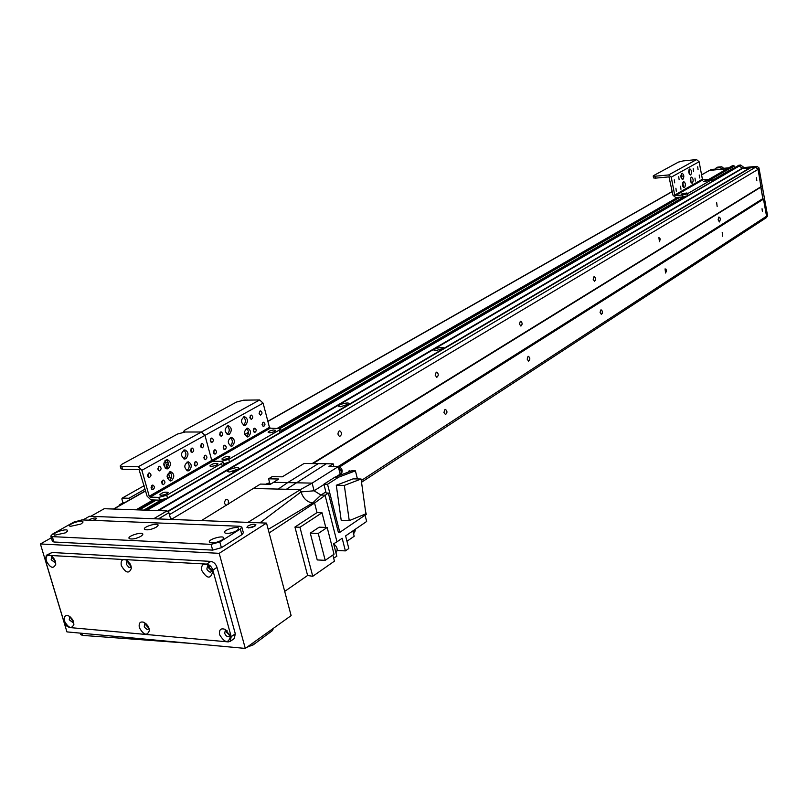 <?xml version="1.0" encoding="UTF-8"?>
<svg xmlns="http://www.w3.org/2000/svg" width="808" height="808" viewBox="0 0 808 808"><rect width="100%" height="100%" fill="white"/><g stroke="black" fill="none" stroke-linecap="round" stroke-linejoin="round"><path stroke-width="1.21" d="M169.417 514.635L755.551 167.226L750.763 167.68L167.842 511.706M172.134 519.453L170.124 517.15M762.399 211.575L762.045 208.716L762.399 211.575M756.813 180.618L756.44 177.74L756.813 180.618M757.056 166.337L755.551 167.226L758.106 169.337L762.843 198.617L763.479 199.142L766.56 216.221L764.833 218.655L767.6 215.867L758.965 167.912L757.056 166.337L744.006 167.559L740.815 165.125L738.926 165.236M716.645 202.566L717.161 206.515L716.645 202.566M722.221 232.351L722.716 236.269L722.221 232.351M658.894 237.512L660.288 239.006L659.439 241.683L658.894 237.512M665.055 268.882L666.014 269.216L666.509 270.842L665.58 273.023L665.055 268.882M593.92 276.831L594.769 276.922L595.506 278.417L595.385 280.346L594.496 281.255L593.203 279.366L593.92 276.831M600.798 309.959L601.657 310.04L602.374 311.534L602.223 313.454L601.334 314.342L600.081 312.484L600.798 309.959M520.302 321.392L520.695 321.261C522.524 322.796 522.584 324.402 520.908 326.089L519.463 324.099L520.302 321.392M528.018 356.469L528.442 356.338C530.22 357.883 530.27 359.489 528.573 361.136L527.19 359.166L528.018 356.469M436.169 372.306L436.684 372.145C438.734 373.821 438.774 375.548 436.795 377.316L435.209 375.205L436.169 372.306M444.905 409.585L445.45 409.414C447.45 411.12 447.46 412.837 445.481 414.565L443.946 412.464L444.905 409.585M339.118 431.038L339.784 430.846C342.107 432.714 342.087 434.573 339.744 436.421C337.653 435.179 337.451 433.381 339.118 431.038M348.157 472.175L349.106 470.822L350.864 471.165M718.807 217.079L719.837 217.473L720.413 219.372L719.423 221.937L718.12 219.847L718.807 217.079M226.432 505.364C224.159 503.95 223.978 502.021 225.907 499.556L227.462 499.485L228.482 500.657L228.23 504.263M361.529 482.255L766.317 217.685L767.6 215.867M361.297 480.538L766.56 216.221M339.693 466.893L763.479 199.142M338.35 466.398L762.843 198.617L760.783 187.183L312.989 463.58M312.161 463.57L761.207 186.567M172.003 518.978L758.106 169.337M104.252 508.707L167.014 510.888L153.682 518.746L90.759 516.322L104.252 508.707M158.368 518.928L168.882 512.716L167.014 510.888M168.882 512.716L170.761 519.403M340.602 406.737L338.976 406.485C336.077 404.899 350.48 401.253 348.773 404.01L340.602 406.737M235.219 470.913L232.229 471.731M229.603 471.993L228.169 471.751C224.695 469.963 240.683 465.529 238.744 468.812L229.603 471.993M436.007 350.642L434.25 350.409C431.795 348.995 444.905 345.925 443.4 348.258L436.007 350.642M737.401 166.115L739.3 166.004L742.491 168.448L750.42 167.882M162.287 499.889L144.672 510.111L146.319 510.171L165.812 498.839M732.836 168.67L712.232 180.628L732.745 168.761L732.593 166.852L732.886 168.417L712.191 180.426M710.838 179.063L732.189 166.509L710.909 179.063M153.247 499.97L136.188 509.818L137.764 509.878L154.823 500.021M730.947 166.63L732.189 166.509L730.725 166.69L709.182 179.184M715.363 169.094L711.212 169.488L709.656 170.367L727.24 168.721L722.12 169.195L720.231 167.64L716.07 168.034L714.838 169.882L709.121 170.538L701.607 174.942M119.271 505.717L119.422 504.828L123.169 502.778M123.533 502.566L124.745 502.606M120.847 504.818L119.635 504.778M167.216 475.165L168.013 478.023L167.084 476.366M129.431 499.94L128.957 498.263L145.107 489.113M128.957 498.263L122.24 498.071L121.846 498.9L122.968 502.818M122.24 498.071L144.137 485.709M201.444 520.584L260.368 484.083L270.428 484.305L278.76 479.013L268.589 478.811L272.155 476.639L282.315 476.831L304.101 463.469L318.271 463.651L287.688 482.608L273.387 482.305M254.086 488.507L278.215 489.082L287.688 482.608L312.13 483.123L300.414 489.618L301.01 491.921L300.414 489.618L278.215 489.082L286.375 489.284L326.331 463.752L318.271 463.651M259.934 522.837L301.01 491.921C303.232 498.475 307.121 502.162 312.676 502.97L314.565 503.02L312.676 502.96L320.978 495.062L314.1 490.789L301.01 491.91C303.242 498.465 307.131 502.152 312.676 502.96L268.206 529.371M326.331 463.752L333.199 463.843L333.886 466.559M335.067 477.074L338.693 477.144L327.543 484.265L339.804 532.351L338.35 532.29L328.331 493.042L326.149 492.991L323.897 484.194L335.067 477.074L351.803 470.811L355.419 470.862L357.439 478.952M365.549 511.353L366.287 514.342L339.804 532.351M365.065 515.171L366.65 521.473L345.602 535.896L348.814 548.511L345.39 550.894L342.168 538.259L336.976 541.815L325.048 495.163L320.978 495.062L325.866 491.91M314.1 490.789L312.13 483.123L338.279 466.62L328.987 466.489L333.199 463.843M312.13 483.123L314.1 490.779L323.978 484.487M307.606 575.478L294.94 527.058L299.95 527.26L312.746 576.306L307.606 575.478L284.699 591.405M294.94 527.058L317.029 512.595L314.565 503.02L328.331 493.042M269.145 532.937L314.565 503.02M333.643 558.045L336.835 556.318L333.623 543.784L336.976 541.815M340.784 474.932L340.178 474.155L336.37 476.589M338.279 466.62L340.178 474.155M337.239 466.6L334.361 466.559M341.198 474.781L341.107 470.822L338.441 467.276M341.501 473.569C342.986 470.206 341.814 467.802 337.976 466.368L337.047 466.539M338.693 477.144L355.419 470.862M336.3 485.255L341.208 520.352L349.238 520.645L344.329 485.426L336.3 485.255L353.096 478.861L361.085 479.013L365.883 513.817L349.238 520.645M327.543 484.265L323.897 484.194M344.329 485.426L361.085 479.013M352.833 530.947L354.187 536.28L346.965 541.259M337.178 550.5L345.39 550.894M335.886 552.601L335.976 552.541C338.108 549.733 337.32 546.844 333.643 543.865M353.712 534.401L354.49 529.806M354.783 531.987L355.48 529.129M317.029 512.595L322.008 512.767L325.776 527.422M332.876 555.035L334.441 561.146L312.746 576.306M299.95 527.26L322.008 512.767M317.231 559.934L310.272 533.118L319.211 527.17L327.169 527.483L334.037 554.227L325.2 560.348L317.231 559.934M325.2 560.348L318.251 533.452L310.272 533.118M318.251 533.452L327.169 527.483M300.414 489.618L247.985 522.372M268.589 478.811L269.791 483.376M270.902 483.992L268.448 483.083L265.771 484.204M95.637 519.695L92.405 520.332M88.668 520.18L89.547 519.574C93.041 517.989 95.435 517.595 96.728 518.403L94.223 520.403M255.035 526.048L248.319 527.937M248.036 525.917C251.753 524.129 254.389 523.746 255.914 524.776C253.47 527.422 250.47 528.27 246.925 527.331L248.036 525.917M148.763 627.553L146.561 624.17M212.039 570.357L209.312 567.903L209.413 566.256M55.197 560.803L53.459 557.853M130.876 565.489L128.714 563.146L128.654 561.863M73.175 620.797L71.508 618.12M229.775 634.644L227.099 632.179L227.119 630.755M40.4 543.966L66.943 631.896L245.289 648.42L219.19 553.329L40.4 543.966L51.328 537.795M245.289 648.42L291.132 615.615L266.529 523.089L89.466 516.282L82.951 519.948M266.529 523.089L219.19 553.329M229.331 434.29L228.159 434.603C224.169 431.624 224.2 428.644 228.25 425.675C231.856 427.664 232.219 430.533 229.331 434.29M227.129 434.351L227.24 434.29C229.886 431.421 229.876 428.634 227.2 425.927M245.551 425.17L244.43 425.473C240.501 422.544 240.521 419.604 244.46 416.645C248.016 418.615 248.379 421.453 245.551 425.17M243.4 425.22L243.471 425.18C246.056 422.362 246.046 419.604 243.42 416.908M248.591 436.653L247.45 436.966C243.561 434.017 243.592 431.078 247.541 428.149C251.056 430.109 251.409 432.947 248.591 436.653M246.42 436.704L246.521 436.653C249.086 433.846 249.076 431.098 246.501 428.412M232.431 445.885L231.25 446.208C227.29 443.208 227.331 440.239 231.381 437.29C234.956 439.269 235.31 442.138 232.431 445.885M230.209 445.945L230.351 445.875C232.977 443.016 232.967 440.239 230.341 437.542M250.773 415.211L251.308 415.07C253.227 416.504 253.227 417.938 251.308 419.392L249.834 417.635L250.773 415.211M250.268 418.796L250.268 415.676M224.18 445.37L224.765 445.208C226.735 446.693 226.705 448.167 224.685 449.622L223.2 447.824L224.18 445.37M223.654 449.036L223.715 445.784M260.035 410.989L260.56 410.848C262.459 412.262 262.459 413.696 260.56 415.14L259.105 413.393L260.035 410.989M259.53 414.534L259.519 411.474M214.453 449.925L215.059 449.763C217.039 451.268 217.009 452.743 214.958 454.207L213.453 452.399L214.453 449.925M213.928 453.631L213.999 450.319M211.272 438.199L211.868 438.037C213.868 439.532 213.847 441.017 211.797 442.481L210.272 440.673L211.272 438.199M210.757 441.915L210.807 438.603M263.024 422.382L263.56 422.241C265.438 423.665 265.428 425.089 263.529 426.523L262.095 424.776L263.024 422.382M262.509 425.907L262.519 422.857M220.594 432.038L221.17 431.886C223.149 433.361 223.129 434.835 221.109 436.3L219.604 434.502L220.594 432.038M220.079 435.724L220.109 432.452M254.237 428.311L254.783 428.159C256.681 429.593 256.671 431.038 254.742 432.472L253.298 430.714L254.237 428.311M253.712 431.866L253.742 428.765M279.992 432.654L281.194 431.3L280.527 428.705L279.315 430.058L279.992 432.654L229.472 462.014L228.745 459.338L279.315 430.058M120.988 468.711L122.584 469.286L121.796 466.509L120.2 465.974L121.836 464.307L177.649 433.997L185.184 432.007L183.527 431.492L184.961 430.028L236.471 402.061L243.673 400.172L259.681 399.95L263.115 403.172L269.448 427.351L270.296 428.149L280.527 428.705M223.473 463.944L229.472 462.014M228.745 459.338L221.2 461.358L222.937 461.954L221.574 463.489L222.301 466.186L223.665 464.64L222.947 461.974M121.796 466.509L138.249 466.761L201.424 432.007L185.184 432.007L201.424 432.007L204.959 435.381L211.757 460.409L212.645 461.247L221.2 461.358L212.645 461.247L270.296 428.149M269.367 432.795L268.064 432.118L269.943 430.866L273.276 429.977L275.72 430.321C275.013 431.593 272.892 432.411 269.367 432.795M223.17 459.449L221.867 459.005C224.099 456.884 226.745 456.146 229.815 456.803C229.058 458.176 226.846 459.055 223.17 459.449M163.852 463.115L165.307 468.307M168.317 468.589L166.963 468.943C162.701 465.761 162.802 462.661 167.256 459.631C171.084 461.701 171.437 464.681 168.317 468.589M165.923 468.701L166.206 468.559C169.074 465.519 169.064 462.62 166.185 459.853M185.911 458.702L184.608 459.045C180.426 455.924 180.497 452.854 184.84 449.844C188.607 451.884 188.961 454.843 185.911 458.702M183.567 458.793L183.8 458.681C186.608 455.692 186.597 452.823 183.769 450.076M189.183 470.599L187.86 470.953C183.719 467.812 183.81 464.741 188.153 461.762C191.88 463.802 192.223 466.741 189.183 470.599M186.82 470.69L187.082 470.559C189.86 467.579 189.86 464.721 187.082 461.984M171.67 480.598L170.286 480.972C166.064 477.77 166.185 474.67 170.639 471.67C174.427 473.73 174.77 476.71 171.67 480.598M169.246 480.709L169.559 480.558C172.397 477.528 172.407 474.639 169.569 471.882M191.587 448.208L192.203 448.046C194.253 449.561 194.223 451.066 192.102 452.541L190.557 450.712L191.587 448.208M191.072 451.995L191.143 448.571M162.721 480.265L163.408 480.083C165.499 481.669 165.438 483.204 163.216 484.679L161.651 482.81L162.721 480.265M162.176 484.144L162.327 480.578M201.606 443.592L202.212 443.43C204.242 444.935 204.212 446.43 202.131 447.905L200.596 446.087L201.606 443.592M201.091 447.349L201.152 443.976M152.167 485.255L152.874 485.063C154.984 486.669 154.914 488.214 152.651 489.699L151.076 487.82L152.167 485.255M151.621 489.163L151.783 485.547M148.743 473.094L149.429 472.912C151.561 474.508 151.5 476.053 149.248 477.548C147.339 476.518 147.167 475.033 148.743 473.094M148.207 477.033L148.349 473.397M204.828 455.389L205.444 455.217C207.454 456.742 207.414 458.227 205.323 459.691L203.818 457.873L204.828 455.389M204.293 459.126L204.384 455.762M158.853 466.448L159.529 466.277C161.64 467.852 161.59 469.387 159.368 470.882L157.782 469.014L158.853 466.448M158.328 470.347L158.449 466.772M195.304 461.762L195.94 461.59C197.96 463.125 197.92 464.63 195.809 466.095L194.284 464.267L195.304 461.762M194.768 465.529L194.869 462.125M167.508 498.031L166.731 495.243L158.812 497.385L159.6 500.162L167.508 498.031L222.301 466.186M159.6 500.162L150.924 499.899L147.107 496.183L139.037 469.559L122.584 469.286M166.731 495.243L221.574 463.489M259.681 399.95L201.424 432.007L204.959 435.381L211.757 460.409L212.645 461.247L150.137 497.132L158.812 497.385M211.141 466.378L209.848 465.933C212.1 463.782 214.776 463.034 217.877 463.691C217.11 465.095 214.867 465.984 211.141 466.378M161.044 495.284L159.782 494.819C162.085 492.526 164.862 491.719 168.114 492.395C167.286 493.92 164.933 494.88 161.044 495.284M138.249 466.761L141.895 470.296L149.227 496.243L150.137 497.132M164.953 460.782L165.61 463.115L168.024 461.994M166.004 463.115L165.287 460.55L166.377 459.944M167.216 467.468L166.105 464.893L166.822 467.458L167.508 467.297M166.499 464.903L168.397 463.832M166.105 464.893L168.387 463.62M170.104 477.841L168.518 473.569L169.71 477.831L171.69 476.932M168.912 473.579L170.559 472.64M168.518 473.569L170.417 472.498M682.942 179.265L682.629 179.366C680.538 177.497 680.366 175.447 682.093 173.205C684.053 174.69 684.336 176.71 682.942 179.265M681.72 178.881L681.285 173.851M690.719 174.892L690.426 174.993C688.355 173.144 688.184 171.104 689.891 168.872C691.82 170.347 692.092 172.357 690.719 174.892M689.507 174.498L689.083 169.539M692.294 183.174L691.991 183.264C689.941 181.416 689.759 179.376 691.466 177.164C693.395 178.629 693.668 180.628 692.294 183.174M691.082 182.77L690.668 177.821M684.538 187.607L684.225 187.708C682.144 185.83 681.972 183.78 683.699 181.548C685.649 183.022 685.931 185.042 684.538 187.607M683.305 187.214L682.891 182.194M693.183 168.64L693.587 171.589L693.183 168.64M680.548 186.264L680.952 189.254L680.548 186.264M697.668 166.791L698.072 169.731L697.668 166.791M675.912 188.234L676.316 191.233L675.912 188.234M674.286 179.831L674.7 182.84L674.286 179.831M699.223 175.013L699.617 177.952L699.223 175.013M678.71 176.7L679.124 179.689L678.71 176.7M694.971 178.073L695.375 181.022L694.971 178.073M711.959 181.628L711.989 179.346L711.959 181.628L687.77 195.688L687.406 193.768L711.606 179.75M653.197 176.013L653.571 177.932L655.49 178.134L655.116 176.215L653.197 176.013L653.632 175.578L678.457 162.095L683.275 160.893L696.536 159.59L699.112 161.731L702.405 179.204L703.051 179.74L711.989 179.346M687.406 193.768L682.437 195.031L682.8 196.95L687.77 195.688M682.8 196.95L675.73 197.556L672.973 195.233L668.984 176.881L655.49 178.134M655.116 176.215L668.61 174.952L671.246 177.164L674.7 195.082L675.367 195.637L682.437 195.031M705.02 181.467L703.536 181.295L708.939 180.234L705.02 181.467M682.901 194.223L681.417 194.041L686.931 192.95L682.901 194.223M682.952 186.628L683.568 186.577M680.851 175.942L681.962 175.316M680.992 177.225L682.154 176.578M680.972 177.093L682.144 176.437M682.77 186.183L683.73 185.628M682.588 183.002L683.194 182.659M80.871 524.079L70.215 526.392C65.913 524.392 85.052 518.504 82.79 522.513L80.871 524.079M236.794 530.664C232.33 532.987 228.472 533.795 225.21 533.068C220.22 530.553 241.117 524.543 238.36 529.28L236.794 530.664M156.116 527.26C151.732 529.462 148.036 530.24 145.026 529.614C140.4 527.382 160.358 521.413 157.873 525.766L156.116 527.26M221.756 540.158C217.261 542.511 213.373 543.319 210.09 542.602C204.98 540.057 226.179 533.876 223.372 538.724L221.756 540.158M65.347 532.866L54.621 535.209C50.227 533.189 69.629 527.159 67.327 531.25L65.347 532.866M140.804 536.381C136.39 538.613 132.663 539.411 129.633 538.774C124.907 536.522 145.147 530.391 142.612 534.846L140.804 536.381M52.389 541.34L53.914 541.996L212.666 550.117L221.402 547.703L241.865 534.684L243.37 532.745L241.844 527.119M52.661 534.017L50.803 536.027L52.308 536.633L211.08 544.36L219.827 541.946L240.329 528.998L241.834 527.079L239.825 526.271L81.962 519.908L73.851 522.099L52.661 534.017M226.705 630.391L225.27 630.604L224.674 633.3C225.836 636.007 227.361 637.058 229.25 636.452L229.957 635.159M219.624 634.735C218.928 629.584 220.837 627.826 225.361 629.462L230.341 636.795C228.321 643.633 224.745 642.946 219.624 634.735M226.341 630.341L226.381 632.119L229.886 635.522M126.28 564.186L128.846 567.287L130.199 567.398L131.148 566.357L128.048 563.115L127.997 561.217L126.896 561.388L126.28 564.186M121.311 565.56C120.523 560.409 122.291 558.611 126.593 560.186L129.957 563.59L131.421 568.125C129.179 574.064 125.816 573.215 121.311 565.56M145.804 623.443L144.814 623.655L144.258 626.311L144.854 627.624L147.238 629.553L149.116 628.553M139.35 627.695C138.562 622.857 140.218 621.1 144.319 622.443L147.834 625.776L149.429 630.361C147.238 636.209 143.874 635.33 139.35 627.695M145.894 623.534L145.996 625.18L149.076 628.432M52.48 556.813L51.742 556.985L51.177 559.722L55.106 562.721L55.621 562.166M46.349 561.035C45.49 556.187 47.026 554.409 50.944 555.712L54.459 559.288L55.833 564.075C53.55 569.185 50.389 568.175 46.349 561.035M52.823 557.146L52.975 558.682L55.5 561.701M209.141 566.004L207.525 566.125L206.858 568.984L207.464 570.357L210.363 572.387L212.161 570.711M201.748 570.408C201.061 564.893 203.101 563.105 207.888 565.055L212.504 572.296C210.444 579.285 206.858 578.659 201.748 570.408M208.595 565.893L208.595 567.862L212.029 571.256M70.407 617.009L69.761 617.191L69.246 619.797L73.225 622.786L73.69 622.281M64.478 621.13C63.63 616.544 65.084 614.817 68.811 615.938L72.447 619.423L73.942 624.231C71.7 629.28 68.549 628.25 64.478 621.13M70.841 617.403L71.013 618.706L73.518 621.716M46.359 555.258L52.015 552.49L210.858 561.398C213.726 561.903 215.776 563.913 217.019 567.418L235.31 633.805L234.259 638.552L230.169 641.431L231.209 636.674L212.827 570.125C211.585 566.61 209.524 564.6 206.656 564.095L46.359 555.258L45.349 560.106L64.014 621.938L66.286 625.756L69.549 627.543L228.199 641.895L230.169 641.431M191.365 643.42L82.406 635.381L80.749 634.573M273.528 628.21L272.336 630.674L253.278 644.824L246.915 647.259M711.212 169.488L701.576 174.821M728.776 167.832L723.655 168.317L721.776 166.761L717.615 167.155L716.07 168.034M721.776 166.761L720.231 167.64M723.655 168.317L722.12 169.195M734.411 167.539L733.987 165.731L732.099 165.943M758.965 167.912L757.47 168.811L755.551 167.226L742.491 168.448L739.3 166.004L737.603 165.993L712.242 180.689M167.731 511.595L750.339 167.822M167.508 511.373L750.097 167.741M158.519 510.595L744.006 167.559M157.56 510.565L743.602 167.428M147.278 510.201L740.815 165.125M223.341 465.418L227.896 462.772M280.942 431.957L686.931 196.071M712.323 181.315L740.411 164.994M684.689 196.677L281.093 430.896L684.77 196.657M712.242 180.719L739.128 165.115M144.43 510.111L161.913 499.96M223.543 464.196L224.18 463.832M281.073 430.816L684.517 196.708M143.834 510.09L161.085 500.081M281.002 430.533L683.932 196.809M139.269 509.929L156.328 500.061M280.265 428.402L680.144 197.182M711.414 179.093L734.119 165.963M138.451 509.899L155.51 500.041M279.77 428.23L679.467 197.233M138.34 509.899L155.399 500.041M279.689 428.21L679.376 197.243M279.235 428.159L678.912 197.283M710.424 179.083L733.715 165.63M277.74 428.139L677.629 197.394M136.067 509.818L153.136 499.97L136.057 509.818M277.629 428.139L677.538 197.404M113.807 509.04L145.632 490.961M151.086 487.86L152.348 487.143M161.701 481.821L162.711 481.245M167.438 478.558L169.579 477.346M244.773 434.603L248.48 432.492M253.328 429.735L254.025 429.341M262.095 424.756L262.943 424.271M267.902 421.453L672.276 191.617M141.895 470.296L263.115 403.172M149.227 496.243L269.448 427.351M668.61 174.952L696.536 159.59M671.246 177.164L699.112 161.731M675.367 195.637L703.051 179.74M674.7 195.082L702.405 179.204M53.914 541.996L52.308 536.633M241.865 534.684L240.329 528.998M221.402 547.703L219.827 541.946M212.666 550.117L211.08 544.36M210.858 561.398L206.656 564.095M217.019 567.418L212.827 570.125M235.31 633.805L231.209 636.674M52.015 552.49L47.692 554.975M81.78 633.27L82.406 635.381M252.793 643.057L253.278 644.824M271.973 629.321L272.336 630.674M732.432 165.751L730.907 166.63M733.957 165.711L732.432 166.589L733.987 165.731M144.592 510.111L162.166 499.92M144.511 510.111L162.034 499.94M223.553 464.236L224.291 463.812M281.083 430.856L684.598 196.697M277.619 428.139L677.528 197.404M113.443 509.03L145.571 490.769M151.066 487.648L152.328 486.931M161.762 481.568L162.64 481.073M167.377 478.376L169.529 477.164M244.713 434.431L248.48 432.29M253.389 429.502L253.964 429.179M262.075 424.564L262.933 424.079M267.862 421.281L672.246 191.486M123.321 502.616L119.422 504.828M183.699 432.118L183.527 431.492M120.998 468.741L120.2 465.974M52.409 541.38L50.803 536.027M80.325 633.139L80.77 634.623M732.25 165.812L730.725 166.69M734.27 167.872L732.745 168.751M739.017 165.145L737.492 166.034"/></g></svg>
